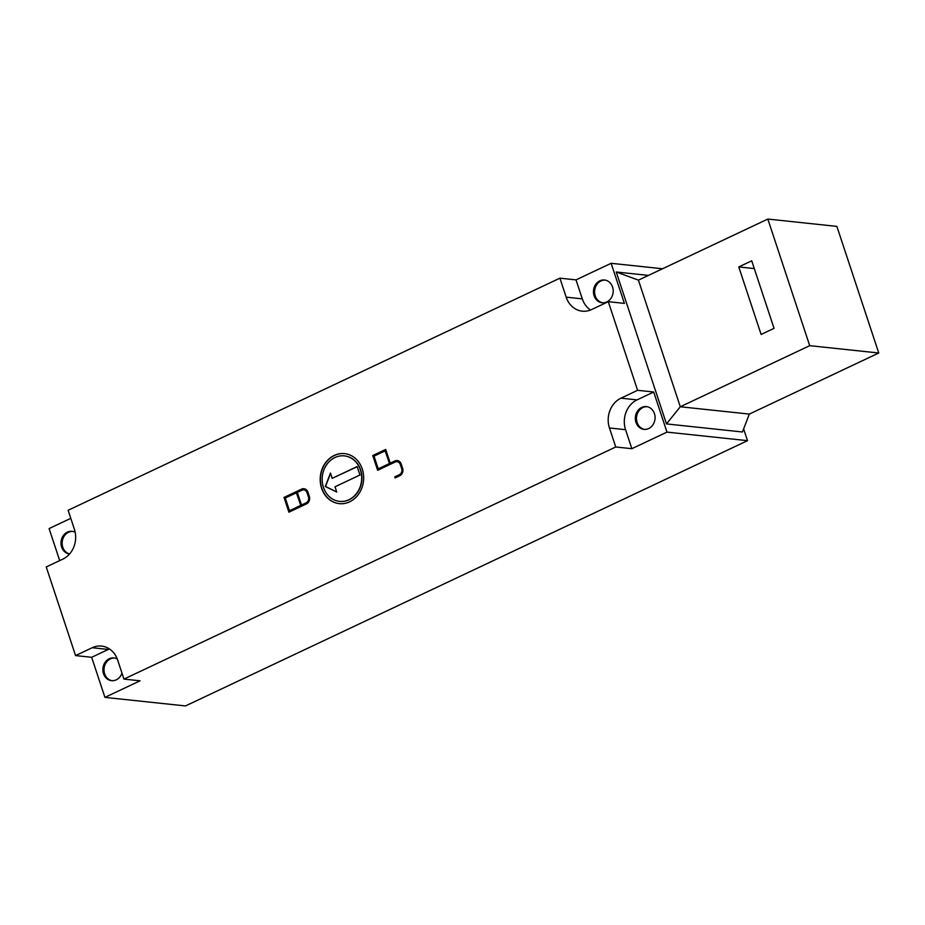 <?xml version="1.0" encoding="UTF-8"?>
<svg xmlns="http://www.w3.org/2000/svg" width="925" height="925" viewBox="0 0 925 925"><rect width="100%" height="100%" fill="white"/><g stroke="black" fill="none" stroke-linecap="round" stroke-linejoin="round"><path stroke-width="1.39" d="M72.647 531.401A11.435 9.863 -83.9 0 0 68.531 532.268A11.435 9.863 -83.9 0 0 62.16 543.819A11.435 9.863 -83.9 0 0 69.595 553.959M69.525 554.04A11.435 9.863 96.1 0 1 61.05 544.328A11.435 9.863 96.1 0 1 67.375 532.141A11.435 9.863 96.1 0 1 72.081 531.32A11.435 9.863 96.1 0 1 75.191 532.268M646.98 406.699A11.435 9.863 -83.9 0 0 642.863 407.567A11.435 9.863 -83.9 0 0 636.516 419.488A11.435 9.863 -83.9 0 0 644.575 429.408M648.691 428.541A11.435 9.863 96.1 0 1 643.997 429.362A11.435 9.863 96.1 0 1 635.394 419.707A11.435 9.863 96.1 0 1 641.707 407.439A11.435 9.863 96.1 0 1 646.413 406.618A11.435 9.863 96.1 0 1 655.016 416.285A11.435 9.863 96.1 0 1 648.691 428.541M605.112 280.09A11.435 9.863 -83.9 0 0 600.996 280.957A11.435 9.863 -83.9 0 0 594.636 292.878A11.435 9.863 -83.9 0 0 602.695 302.787M606.823 301.932A11.435 9.863 96.1 0 1 602.117 302.752A11.435 9.863 96.1 0 1 593.515 293.086A11.435 9.863 96.1 0 1 599.839 280.83A11.435 9.863 96.1 0 1 604.534 280.009A11.435 9.863 96.1 0 1 613.136 289.675A11.435 9.863 96.1 0 1 606.823 301.932M114.527 658.01A11.435 9.863 -83.9 0 0 110.399 658.878A11.435 9.863 -83.9 0 0 104.051 670.798A11.435 9.863 -83.9 0 0 112.11 680.719M121.961 673.088A11.435 9.863 96.1 0 1 116.226 679.852A11.435 9.863 96.1 0 1 111.532 680.673A11.435 9.863 96.1 0 1 102.929 671.018A11.435 9.863 96.1 0 1 109.254 658.75A11.435 9.863 96.1 0 1 113.948 657.929A11.435 9.863 96.1 0 1 117.267 658.993M344.701 453.632A25.16 21.691 -83.9 0 0 334.48 455.447A25.16 21.691 -83.9 0 0 320.57 482.353A25.16 21.691 -83.9 0 0 339.382 503.651M349.604 501.847A25.16 21.691 96.1 0 1 339.267 503.639A25.16 21.691 96.1 0 1 320.339 482.399A25.16 21.691 96.1 0 1 334.249 455.424A25.16 21.691 96.1 0 1 344.586 453.62A25.16 21.691 96.1 0 1 363.513 474.872A25.16 21.691 96.1 0 1 349.604 501.847M339.625 501.385A22.871 19.726 -83.9 0 0 339.741 501.396A22.871 19.726 -83.9 0 0 349.13 499.754A22.871 19.726 -83.9 0 0 361.779 475.23A22.871 19.726 -83.9 0 0 344.574 455.921A22.871 19.726 -83.9 0 0 344.458 455.909M334.942 457.528A22.871 19.726 -83.9 0 0 322.305 482.052A22.871 19.726 -83.9 0 0 339.51 501.373A22.871 19.726 -83.9 0 0 348.91 499.731A22.871 19.726 -83.9 0 0 361.548 475.207A22.871 19.726 -83.9 0 0 344.343 455.886A22.871 19.726 -83.9 0 0 334.942 457.528M385.124 450.926L374.035 456.152L378.221 468.813L389.541 463.61L385.124 450.926L389.541 463.61M378.221 468.813L389.309 463.587M390.234 463.147L394.859 460.962A5.712 4.926 96.1 0 1 397.207 460.558A5.712 4.926 96.1 0 1 401.23 464.061L402.629 468.281A5.712 4.926 96.1 0 1 399.75 475.739L395.125 477.913L394.778 476.861L399.403 474.675A4.579 3.943 -83.9 0 0 401.704 468.721L400.305 464.5A4.579 3.943 -83.9 0 0 397.091 461.691A4.579 3.943 -83.9 0 0 395.206 462.014L377.643 470.305L372.763 455.539L385.702 449.434L390.234 463.147L395.091 460.985A5.712 4.926 -83.9 0 1 397.322 460.569M372.763 455.539L377.839 470.224M385.737 449.55L372.995 455.562M397.207 461.702A4.579 3.943 96.1 0 1 397.322 461.714A4.579 3.943 96.1 0 1 400.537 464.523L401.924 468.744A4.579 3.943 96.1 0 1 399.623 474.71L395.01 476.884L395.322 477.832M296.382 492.805L285.293 498.043L289.479 510.704L300.798 505.489L296.382 492.805L300.798 505.489M289.479 510.704L300.567 505.466M301.492 505.027L306.117 502.853A4.579 3.943 -83.9 0 0 308.418 496.887L307.019 492.667A4.579 3.943 -83.9 0 0 303.805 489.857A4.579 3.943 -83.9 0 0 301.932 490.192L297.307 492.366L301.492 505.027L306.348 502.876A4.579 3.943 96.1 0 0 308.649 496.91L307.25 492.69A4.579 3.943 96.1 0 0 304.036 489.88A4.579 3.943 96.1 0 0 303.92 489.88M284.021 497.419L301.585 489.128A5.712 4.926 96.1 0 1 303.932 488.724A5.712 4.926 96.1 0 1 307.944 492.227L309.343 496.447A5.712 4.926 96.1 0 1 306.464 503.905L288.901 512.196L284.021 497.419L289.097 512.103M304.047 488.735A5.712 4.926 -83.9 0 0 301.816 489.163L284.252 497.453M357.212 466.674L332.214 478.341L357.166 466.558L359.964 474.999L335 486.781L336.746 492.054L325.288 486.481L330.468 473.057L332.214 478.341M330.572 473.392L325.519 486.504L336.712 491.95M75.561 655.582L92.199 647.731A22.871 19.726 96.1 0 1 101.6 646.089A22.871 19.726 96.1 0 1 117.672 660.103L123.95 679.1L140.057 680.812L104.93 697.381L91.668 657.293L75.561 655.582L46.25 566.956L62.888 559.105A22.871 19.726 96.1 0 0 74.393 529.273L68.115 510.276L559.903 278.171L576.009 279.882L611.136 263.301L624.398 303.388L608.292 301.677L637.603 390.304L653.709 392.015L637.071 399.877A22.871 19.726 -83.9 0 0 625.566 429.697L631.844 448.694L615.738 446.983L123.95 679.1M615.738 446.983L609.448 427.986A22.871 19.726 96.1 0 1 620.964 398.166L637.603 390.304M608.292 301.677L591.653 309.54A22.871 19.726 96.1 0 1 582.253 311.17A22.871 19.726 96.1 0 1 566.181 297.156L559.903 278.171M662.543 268.759L611.136 263.301M59.697 560.608L49.106 528.568L70.786 518.335M648.448 275.407L616.235 271.985L638.423 280.136L680.291 406.757L809.71 345.672L767.831 219.063L638.423 280.136M616.235 271.985L666.486 423.916L680.291 406.757L749.331 414.088L742.428 431.987L666.486 423.916M809.71 345.672L878.75 353.003L836.882 226.394L767.831 219.063M738.774 266.932L751.724 260.815L774.052 328.34L761.113 334.457L738.774 266.932L754.291 268.574M878.75 353.003L749.331 414.088M109.439 648.957A22.871 19.726 -83.9 0 0 108.306 649.442L91.668 657.293M576.009 279.882L582.299 298.868A22.871 19.726 -83.9 0 0 590.52 310.025M653.709 392.015L666.971 432.114L631.844 448.694M743.619 428.888L747.516 440.67L185.486 705.937L104.93 697.381M747.516 440.67L666.971 432.114M92.199 647.731L108.306 649.442M566.181 297.156L582.299 298.868M620.964 398.166L637.071 399.877M609.448 427.986L625.566 429.697"/></g></svg>
